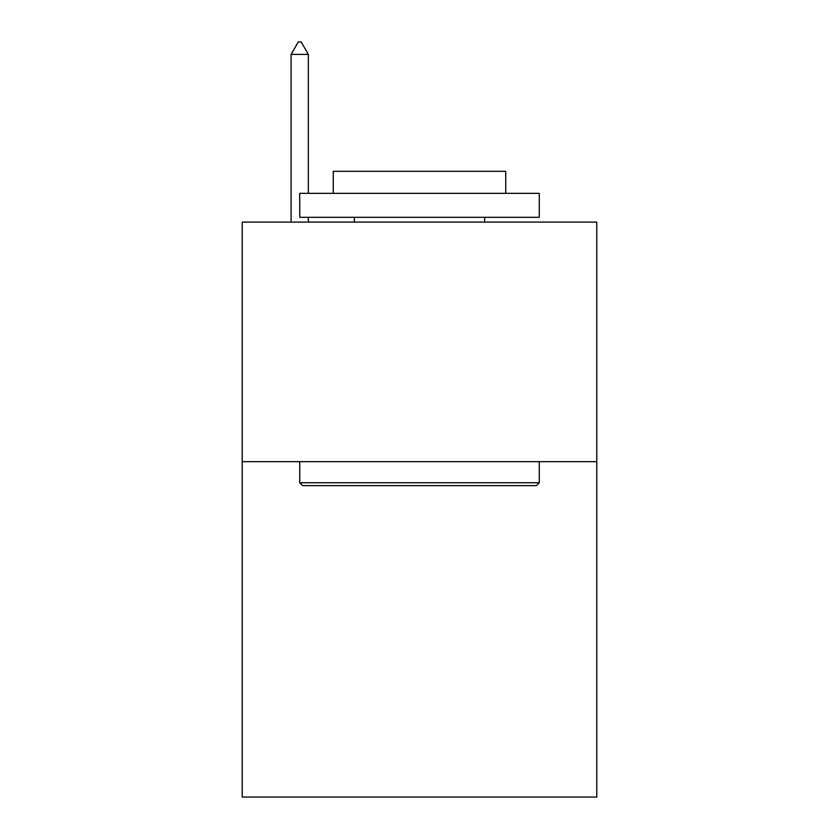 <?xml version="1.0" encoding="UTF-8"?>
<svg xmlns="http://www.w3.org/2000/svg" width="839" height="839" viewBox="0 0 839 839"><rect width="100%" height="100%" fill="white"/><g stroke="black" fill="none" stroke-linecap="round" stroke-linejoin="round"><path stroke-width="1.26" d="M596.781 461.66L596.781 797.05L242.219 797.05L242.219 222.104L596.781 222.104L596.781 461.66L242.219 461.66M302.596 485.624L299.722 482.74L539.278 482.74L536.404 485.624L302.596 485.624M539.278 193.358L539.278 217.311L299.722 217.311L299.722 193.358L539.278 193.358M333.261 193.358L333.261 171.313L505.739 171.313L505.739 193.358M539.278 461.66L539.278 482.74M299.722 461.66L299.722 482.74M484.659 217.311L484.659 222.104M354.341 217.311L354.341 222.104M308.343 54.409L301.159 41.95L298.285 41.95L291.091 54.409L308.343 54.409L308.343 193.358M308.343 217.311L308.343 222.104M291.091 54.409L291.091 222.104"/></g></svg>
